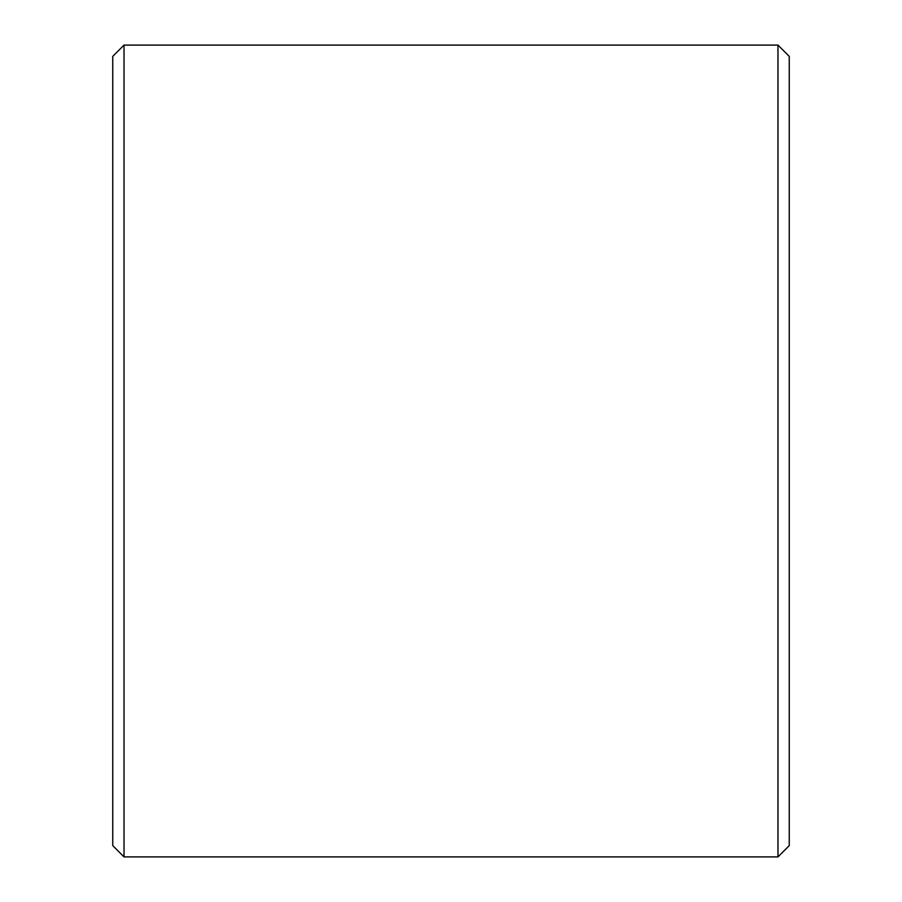 <?xml version="1.0" encoding="UTF-8"?>
<svg xmlns="http://www.w3.org/2000/svg" width="902" height="902" viewBox="0 0 902 902"><rect width="100%" height="100%" fill="white"/><g stroke="black" fill="none" stroke-linecap="round" stroke-linejoin="round"><path stroke-width="1.35" d="M112.75 845.625L112.75 56.375L124.025 45.1L124.025 856.9L112.75 845.625M777.975 45.1L789.25 56.375L789.25 845.625L777.975 856.9L777.975 45.1L124.025 45.1M777.975 856.9L124.025 856.9"/></g></svg>
